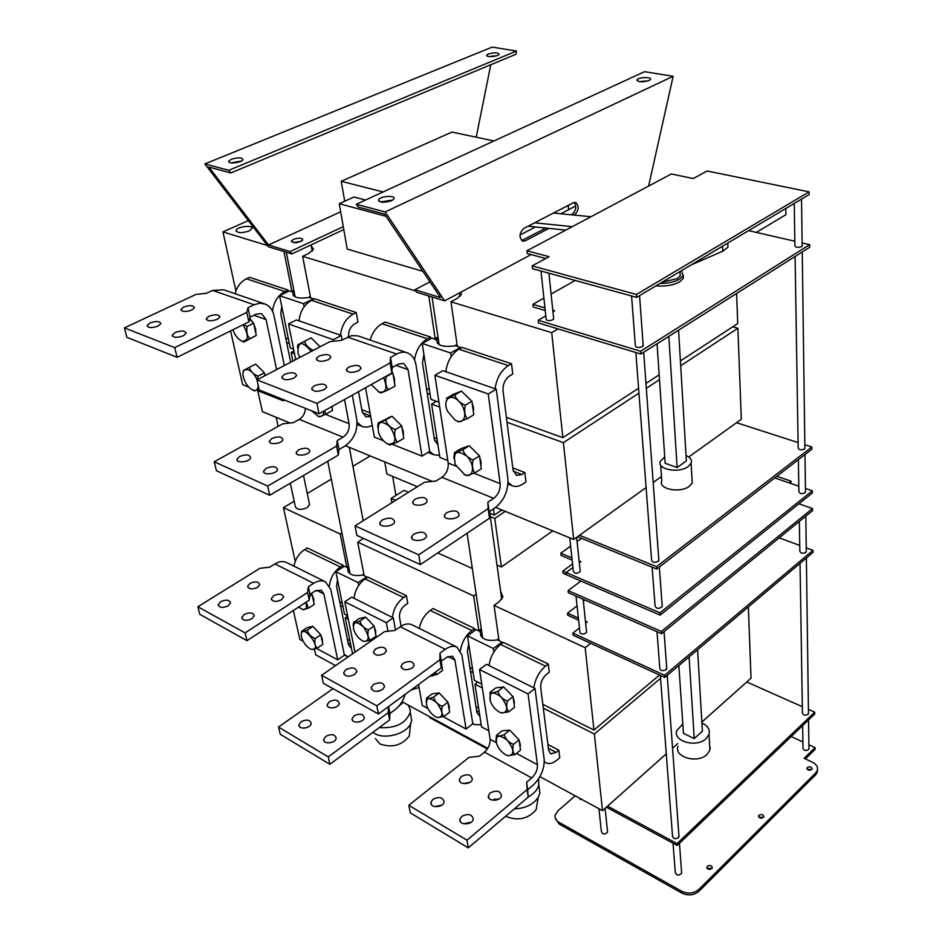 <?xml version="1.0" encoding="UTF-8"?>
<svg xmlns="http://www.w3.org/2000/svg" width="942" height="942" viewBox="0 0 942 942"><rect width="100%" height="100%" fill="white"/><g stroke="black" fill="none" stroke-linecap="round" stroke-linejoin="round"><path stroke-width="1.41" d="M379.273 727.601C395.652 728.543 405.967 723.432 410.229 712.27L410.1 708.973L408.051 705.04M395.181 709.585L403.129 702.32M375.399 738.575L379.862 743.933C392.002 748.136 401.81 745.499 409.299 735.996L409.958 729.944M372.867 732.37L374.48 733.429C384.654 739.823 406.143 734.018 410.618 723.75L411.713 720.3L410.688 714.707M756.332 232.415L785.899 214.67L785.781 208.488M788.866 482.787L790.986 481.115L791.033 483.529M776.856 476.287L790.986 481.115M453.844 458.295L454.444 452.69L462.769 449.793C464.3 454.35 467.738 457.741 473.084 459.943C471.812 465.489 472.425 469.811 474.921 472.908L466.525 475.628L464.394 474.603M464.865 474.803C473.708 478.607 475.404 464.948 467.008 456.281C456.481 449.122 452.607 451.936 455.398 464.724L464.865 474.803M462.769 449.793L469.222 445.766L460.873 448.686L454.444 452.69M473.084 459.943L479.513 455.881L469.222 445.766M479.725 457.388L481.044 461.969L480.915 465.972M464.594 447.391L466.879 446.59M471 447.521L478.383 454.774M474.921 472.908L481.315 468.822L479.513 455.881M454.809 394.992L461.415 391.095L452.961 394.498L446.367 398.384L454.809 394.992C456.352 399.549 459.861 402.964 465.313 405.225C464.017 410.924 464.665 415.422 467.232 418.743L458.719 421.934L455.763 420.45M457.011 421.015C466.113 424.677 467.644 409.958 458.907 401.292C450.335 392.331 442.01 400.02 447.627 411.395L455.08 420.061L457.011 421.015M465.313 405.225L471.907 401.268L461.415 391.095M472.142 402.905L473.485 407.65L473.379 411.854M456.917 392.908L458.813 392.143M463.334 392.955L470.694 400.091M467.232 418.743L473.791 414.763L471.907 401.268M324.26 410.83L326.191 413.974L319.503 416.87L318.266 416.293M311.731 410.877L317.795 416.034C321.634 417.271 323.659 415.61 323.86 411.053M332.255 406.355L332.114 408.145M326.191 413.974L332.55 410.406L331.82 406.603M297.484 347.61L297.86 344.76L304.537 341.275C305.679 345.267 308.623 348.281 313.356 350.306M311.26 351.413C302.064 340.509 297.637 341.063 298.002 353.073L299.756 357.442M304.537 341.275L311.107 337.872L320.068 346.786M312.768 339.52L319.55 346.279M385.773 376.459L386.255 376.67C385.066 382.146 385.808 386.503 388.481 389.752L380.909 393.014L378.154 391.637M371.23 384.583L379.179 392.096C386.35 392.885 387.833 388.069 383.63 377.66M386.255 376.67L392.838 372.997L391.919 372.078M393.061 374.339L394.568 379.179L394.592 383.453M388.481 389.752L395.028 386.043L392.838 372.997M377.671 427.15L378.166 422.97L385.584 419.979C386.903 424.3 390.129 427.515 395.263 429.623C394.086 434.957 394.804 439.137 397.394 442.187L389.917 445.013L388.528 444.365M388.222 444.177C396.405 444.294 397.041 438.525 390.129 426.867C380.827 419.378 376.977 421.357 378.59 432.778C380.58 437.983 383.571 441.68 387.551 443.882L388.222 444.177M385.584 419.979L392.025 416.234L378.166 422.97M395.263 429.623L401.681 425.843L392.025 416.234M401.893 427.079L403.353 431.754L403.353 435.84M388.139 417.801L389.788 417.141M393.674 417.883L400.762 424.924M397.394 442.187L403.777 438.371L401.681 425.843M243.189 372.537L243.472 370.489L249.383 367.38C250.372 371.266 253.245 374.198 257.99 376.152L257.613 379.555M258.932 388.799L254.575 390.93L253.457 390.412M256.989 379.909C252.691 368.063 240.551 365.543 243.354 376.93C245.002 383.005 248.017 387.327 252.409 389.906L252.845 390.094C256.271 391.201 258.061 389.658 258.202 385.466M249.383 367.38L255.753 364.095L260.039 368.452L264.337 372.832L257.99 376.152M257.201 365.567L263.772 372.243M264.514 373.621L265.338 375.493M264.961 375.693L264.337 372.832M243.542 324.519L247.145 326.438C246.133 331.502 247.028 335.587 249.818 338.696L243.801 342.064L241.223 340.792M232.91 329.771C234.77 334.905 237.49 338.555 241.093 340.721L242.023 341.145C248.676 341.004 249.029 335.54 243.06 324.755M247.145 326.438L253.657 323.224L249.548 319.091M253.845 324.083L255.6 329.029L255.847 333.421M254.246 336.588L253.492 337.012M249.736 318.337L253.021 322.588M243.801 342.064L256.283 335.446L253.657 323.224M249.818 338.696L256.283 335.446M264.066 303.677L223.725 289.83L212.621 290.407L206.581 293.245L195.854 294.457L124.415 327.887L126.899 337.33L177.12 357.312L248.853 321.893L250.042 317.148L256.094 314.169L261.17 313.627M177.12 357.312L174.729 347.622L246.792 312.414L247.993 307.704L254.081 304.749L259.757 303.206L265.197 304.066C269.765 306.044 272.685 309.894 273.992 315.629L284.343 365.531M230.566 330.925L242.624 384.619L248.688 387.032M276.607 369.582L266.068 319.562L261.711 313.816M217.319 319.314C210.961 321.481 207.287 321.246 206.298 318.608L208.924 316.265C215.282 314.11 218.944 314.357 219.91 316.995L217.319 319.314M191.791 310.036C185.586 312.143 181.983 311.932 181.005 309.435L183.678 307.092C189.884 304.996 193.475 305.208 194.441 307.716L191.791 310.036M158.009 326.073C151.733 328.216 148.094 328.016 147.117 325.485L149.943 322.988C156.219 320.845 159.846 321.057 160.811 323.601L158.009 326.073M183.384 335.764C176.955 337.978 173.246 337.754 172.256 335.081L175.047 332.573C181.465 330.371 185.162 330.607 186.139 333.291L183.384 335.764M247.993 307.704L250.042 317.148M246.792 312.414L248.853 321.893M284.531 400.044L283.177 400.786L256.365 390.094M283.177 400.786L282.883 399.396M174.729 347.622L124.415 327.887M352.308 395.157L356.759 419.32C357.854 430.73 353.862 439.678 344.784 446.143L338.99 449.522L338.343 455.092L336.6 446.061L267.669 486.072L214.246 461.745L282.753 423.829L293.48 422.617L299.273 419.39L343.065 437.17C347.645 433.932 349.647 429.446 349.082 423.712L344.548 399.49M333.633 341.24L333.35 339.685L341.334 335.493L342.158 339.991M338.99 449.522L337.248 440.538L343.065 437.17M341.334 335.493L296.424 319.95L288.476 323.954L333.35 339.685M305.373 408.345C305.137 413.244 303.1 416.929 299.273 419.39M337.248 440.538L336.6 446.061M239.574 456.505C245.921 454.079 249.606 454.456 250.643 457.647C250.007 462.039 235.747 463.664 237.031 459.19L239.574 456.505M266.197 468.339C272.697 465.831 276.465 466.255 277.501 469.622C276.771 474.179 262.312 475.639 263.701 471.024L266.197 468.339M298.626 449.817C305.055 447.368 308.788 447.803 309.824 451.1C309.058 455.528 294.87 456.799 296.283 452.325L298.626 449.817M271.908 438.466C278.184 436.099 281.835 436.476 282.871 439.62C282.2 443.882 268.199 445.319 269.506 440.986L271.908 438.466M338.343 455.092L269.73 495.268L267.669 486.072M269.73 495.268L216.425 470.729L214.246 461.745M288.476 323.954L295.694 359.573M406.626 352.602L357.995 335.894L351.696 335.611L341.487 340.345L329.83 341.675L256.989 379.873L259.191 389.964L318.997 413.762L391.848 373.067L392.202 367.557L398.325 364.154L403.388 363.4M318.997 413.762L316.948 403.388L390.153 362.929L390.506 357.465L396.664 354.074C400.562 352.002 404.259 351.637 407.733 352.979C412.196 354.957 414.963 359.008 416.034 365.119L429.693 451.418L422.004 456.128L392.473 444.353M365.555 387.763L374.363 437.135L383.441 440.75M422.004 456.128L408.039 369.617L403.918 363.588M358.725 370.701C351.519 373.256 347.41 372.808 346.397 369.358L348.764 367.086C355.958 364.554 360.056 365.001 361.057 368.452L358.725 370.701M328.44 359.703C321.422 362.164 317.407 361.763 316.394 358.502L318.82 356.206C325.838 353.756 329.83 354.157 330.83 357.418L328.44 359.703M294.034 378.048C286.921 380.58 282.871 380.191 281.858 376.859L284.449 374.386C291.549 371.878 295.588 372.278 296.577 375.611L294.034 378.048M324.236 389.599C316.936 392.213 312.779 391.766 311.778 388.245L314.298 385.796C321.587 383.194 325.732 383.653 326.709 387.174L324.236 389.599M390.506 357.465L392.202 367.557M390.153 362.929L391.848 373.067M316.948 403.388L256.989 379.873M507.856 478.595C508.445 490.77 504.158 500.532 494.997 507.879L489.181 511.753L489.487 518.23L488.156 508.633L418.707 554.826L355.028 525.836L424.371 482.304L436.04 480.985L441.892 477.3L493.702 498.342C498.318 494.668 500.473 489.758 500.155 483.635L488.262 393.98L496.281 389.164L507.856 478.595M489.181 511.753L487.862 502.204L493.702 498.342M496.281 389.164L442.893 370.677L434.874 375.269L488.262 393.98M434.874 375.269L448.192 463.028C448.592 469.022 446.496 473.779 441.892 477.3M487.862 502.204L488.156 508.633M382.24 519.937C389.47 517.076 393.603 517.735 394.627 521.927C393.403 527.179 378.072 527.791 379.979 522.516L382.24 519.937M413.903 534.02C421.345 531.053 425.572 531.794 426.596 536.222C425.219 541.674 409.64 541.991 411.713 536.54L413.903 534.02M446.649 512.672C453.985 509.799 458.177 510.517 459.201 514.85C457.812 520.09 442.516 520.255 444.6 515.015L446.649 512.672M414.951 499.213C422.087 496.434 426.173 497.082 427.209 501.179C425.972 506.254 410.912 506.678 412.832 501.603L414.951 499.213M489.487 518.23L420.356 564.611L418.707 554.826M420.356 564.611L356.865 535.386L355.028 525.836M426.125 702.249L426.608 698.01C427.256 698.952 429.576 698.67 433.555 697.139C434.827 701.46 437.747 704.545 442.316 706.394C441.245 711.01 441.822 714.354 444.023 716.45L437.618 717.604M435.569 716.78L437.889 717.663C443.588 716.721 443.246 711.799 436.876 702.885C429.163 696.538 425.749 697.398 426.632 705.44C428.398 710.421 431.377 714.201 435.569 716.78M433.555 697.139L439.172 692.947L432.213 693.83L426.608 698.01M442.316 706.394L447.921 702.155L439.172 692.947M448.051 702.909L449.31 706.771L449.216 709.915M434.863 693.489L437.936 693.1M440.197 694.019L447.356 701.554M444.023 716.45L449.605 712.199L447.921 702.155M435.334 672.188L436.911 674.566L430.282 675.897M430.73 676.026L430.306 675.885C433.014 676.415 434.533 675.284 434.886 672.517M441.303 661.461L442.21 668.055M436.911 674.566L442.599 670.363L441.292 662.567M378.448 714.001L376.835 705.864L439.938 659.789L439.961 653.171L445.295 649.297C449.64 646.259 453.526 645.529 456.941 647.107L411.984 624.782C408.522 623.18 404.624 623.828 400.279 626.736L394.945 630.445L384.548 631.623L321.611 675.284L323.353 683.268L378.448 714.001L441.28 667.807L441.303 661.166L446.614 657.281L452.466 656.174L454.927 660.059L466.066 729.037L443.235 716.732M456.941 647.107L461.886 654.937L472.778 723.809L466.066 729.037M418.531 684.528L422.263 705.417L427.868 708.443M379.803 690.875L377.612 691.334M412.231 668.019C405.931 670.834 402.222 670.139 401.104 665.923L403.094 663.25C409.393 660.46 413.091 661.166 414.186 665.382L412.231 668.019M384.407 653.524C378.26 656.244 374.633 655.608 373.527 651.617L375.552 648.908C381.698 646.188 385.325 646.836 386.42 650.851L384.407 653.524M354.71 674.472C348.505 677.263 344.843 676.627 343.724 672.564L345.867 669.68C352.072 666.889 355.723 667.537 356.83 671.611L354.71 674.472M382.487 689.544C376.129 692.429 372.384 691.722 371.266 687.448L373.362 684.587C379.732 681.725 383.465 682.432 384.56 686.718L382.487 689.544M439.961 653.171L441.303 661.166M439.938 659.789L441.28 667.807M376.835 705.864L321.611 675.284M353.179 625.794L353.603 622.379C354.015 623.074 356.135 622.627 359.938 621.037C361.057 625.147 363.871 628.114 368.369 629.939C367.356 634.508 368.016 637.899 370.347 640.113L364.165 641.502M362.446 640.831L364.095 641.478C369.653 640.866 369.5 636.109 363.647 627.195C356.394 620.648 353.026 621.249 353.533 629.009C355.216 634.284 358.184 638.229 362.446 640.831M359.938 621.037L365.661 617.151L359.314 618.517L353.603 622.379M368.369 629.939L374.08 626.018L365.661 617.151M374.198 626.654L375.611 630.728L375.634 634.084M361.952 617.952L364.366 617.434M366.721 618.258L373.609 625.523M370.347 640.113L376.035 636.18L374.08 626.018M405.142 694.372C403.282 700.789 399.903 705.899 395.004 709.726L389.929 713.471L389.635 719.912L388.234 712.635L328.252 756.921L278.514 727.059L333.021 688.649M387.951 631.234L386.338 622.662L393.297 617.87L395.534 630.045M388.599 706.535L389.929 713.471M393.297 617.87L351.719 597.157L344.784 601.773L386.338 622.662M388.516 706.594L388.234 712.635M301.099 721.749C306.692 719.123 310.048 719.688 311.178 723.421C310.872 728.519 298.084 729.956 298.967 724.798L301.099 721.749M325.873 736.338C331.596 733.63 335.022 734.242 336.153 738.175C335.764 743.438 322.8 744.686 323.777 739.376L325.873 736.338M354.121 715.814C359.797 713.165 363.188 713.789 364.307 717.663C363.859 722.785 351.107 723.821 352.131 718.664L354.121 715.814M329.288 701.731C334.834 699.164 338.166 699.729 339.273 703.427C338.92 708.384 326.332 709.62 327.263 704.604L329.288 701.731M335.293 707.312L332.809 707.901M360.786 721.372L357.159 722.196M332.915 741.896L328.652 742.932M307.563 727.306L304.266 728.142M389.635 719.912L329.888 764.28L328.252 756.921M329.888 764.28L280.269 734.301L278.514 727.059M344.784 601.773L354.993 652.123M301.287 634.037L301.64 631.293C301.887 631.988 303.783 631.576 307.327 630.08C308.317 633.99 310.931 636.816 315.205 638.535C314.275 642.856 314.969 646.059 317.301 648.143L311.802 649.474M310.059 648.791L311.731 649.462C324.743 650.321 299.191 618.882 301.464 636.804C302.959 642.055 305.832 646.059 310.059 648.791M307.327 630.08L312.909 626.371L307.198 627.607L301.64 631.293M315.205 638.535L320.775 634.79L312.909 626.371M320.857 635.202L322.352 639.241L322.435 642.526M309.624 627.078L311.79 626.607M313.827 627.348L320.468 634.472M317.301 648.143L322.847 644.387L320.775 634.79M306.032 602.232L308.576 608.132L302.794 609.498M298.59 607.072L302.665 609.556C306.209 610.039 307.245 607.661 305.785 602.385M309.777 596.015L312.096 594.508L311.201 593.566M312.191 594.967L313.721 599.124L313.827 602.539M311.355 593.46L311.755 594.155M308.576 608.132L314.228 604.434L312.096 594.508M246.992 640.666L245.085 632.906L307.598 592.494L308.34 586.736L313.639 583.322C317.96 580.661 321.893 580.142 325.437 581.791L286.721 562.562C283.153 560.902 279.221 561.35 274.911 563.917L269.636 567.19L259.98 568.285L197.855 606.754L199.857 614.361L246.992 640.666L309.259 600.136L309.989 594.343L315.264 590.928L321.198 590.151L323.848 593.943L337.719 659.824L316.594 648.426M325.437 581.791L330.772 589.421L344.407 655.196L337.719 659.824M293.339 610.487L299.839 639.394L303.112 641.161M281.399 599.83C275.806 602.256 272.462 601.82 271.367 598.535L273.569 595.756C279.162 593.342 282.494 593.79 283.577 597.075L281.399 599.83M257.531 587.396C252.056 589.739 248.782 589.351 247.687 586.218L249.924 583.428C255.4 581.096 258.673 581.497 259.745 584.629L257.531 587.396M228.188 605.824C222.665 608.226 219.356 607.837 218.25 604.67L220.605 601.714C226.127 599.324 229.424 599.724 230.507 602.892L228.188 605.824M251.961 618.729C246.321 621.19 242.942 620.766 241.835 617.446L244.155 614.49C249.795 612.029 253.162 612.465 254.258 615.797L251.961 618.729M308.34 586.736L309.989 594.343M307.598 592.494L309.259 600.136M245.085 632.906L197.855 606.754M281.729 306.268L280.775 313.933L290.666 362.211M272.544 311.272C273.675 302.052 277.76 295.47 284.825 291.525L287.958 289.995L249.536 277.325L246.427 278.797C240.799 281.693 236.995 286.662 235.029 293.704M287.958 289.995L288.24 291.443M337.495 579.836L336.577 586.43L348.54 644.846L351.496 648.532M348.151 656.868L344.254 654.431M329.441 585.736C330.442 577.705 334.092 571.453 340.356 566.966L343.1 565.2L307.269 547.938L304.537 549.645C298.897 553.484 295.364 558.983 293.975 566.166M347.421 639.406L349.894 640.701M343.1 565.2L343.418 566.79M358.537 391.684L362.14 411.583L365.802 416.811L370.689 416.552M340.486 335.211C341.663 325.461 345.867 318.443 353.097 314.157L356.253 312.52L357.948 322.117L354.816 323.754C350.436 326.568 348.352 330.866 348.575 336.647M372.278 425.478L367.651 427.032L363.883 426.95L361.787 426.302L357.089 422.357M356.253 312.52L314.604 298.791L311.472 300.357C304.254 304.49 300.121 311.319 299.038 320.857M361.799 409.688L370.029 412.867M392.437 617.434C393.485 609.038 397.218 602.409 403.623 597.558L406.379 595.674L407.745 603.398L405.001 605.27C400.939 608.603 399.114 612.736 399.538 617.669L401.092 626.206M419.06 687.46L411.089 690.003M406.379 595.674L367.851 577.128L365.107 578.93C358.714 583.616 355.04 590.081 354.062 598.335M423.912 354.286L422.499 362.964L434.415 439.525L437.912 444.848M439.549 455.398L433.779 454.75L429.658 451.43M414.492 359.868C416.07 350.13 420.344 343.1 427.338 338.755L430.494 337.012L385.196 322.07L382.04 323.742C376.329 327.004 372.373 332.455 370.171 340.086M434.109 437.571L436.958 438.666M430.494 337.012L430.753 338.767M468.704 643.939L467.385 651.334L476.911 712.505L479.89 716.309M481.197 724.775L474.509 724.622L472.684 723.232M460.45 650.592C461.827 642.161 465.619 635.473 471.824 630.528L474.568 628.526L433.037 608.52L430.282 610.44C424.583 614.749 420.921 620.743 419.296 628.408M476.016 706.818L478.63 708.184M474.568 628.526L474.862 630.469M495.068 388.74C496.622 378.201 501.05 370.489 508.339 365.59L511.494 363.73L512.754 373.998L509.61 375.882C504.912 379.355 502.722 384.336 503.016 390.824L513.06 469.928L516.416 475.369L521.821 474.521L524.824 472.543L525.977 481.998L522.987 483.988C519.077 486.508 515.451 487.085 512.083 485.707L508.044 482.28M511.494 363.73L462.027 347.41L458.872 349.199C451.595 353.898 447.238 361.387 445.802 371.678M512.801 467.903L524.824 472.543M490.335 700.954L490.075 692.299C490.97 693.277 493.573 692.959 497.871 691.334C499.331 695.903 502.475 699.164 507.314 701.119C506.137 706.017 506.643 709.573 508.821 711.787L501.568 712.976M499.507 712.164L501.874 713.059C508.562 712.07 508.327 706.724 501.156 697.033C492.419 690.557 488.804 691.97 490.323 701.284C492.301 706.135 495.362 709.762 499.507 712.164M497.871 691.334L503.617 686.906L495.798 687.896L490.075 692.299M507.314 701.119L513.037 696.656L503.617 686.906M513.178 697.681L514.332 701.554L514.155 704.746M498.707 687.53L502.157 687.095M504.806 688.131L512.248 695.844M508.821 711.787L514.509 707.301L513.037 696.656M495.916 740.436L496.469 735.302C497.376 736.409 499.943 736.185 504.17 734.654C505.607 739.211 508.704 742.449 513.449 744.368C512.295 749.137 512.778 752.564 514.909 754.636L508.032 755.708M505.724 754.778L508.48 755.802C514.709 754.648 514.297 749.432 507.232 740.165C498.789 733.865 495.268 735.101 496.646 743.874C498.553 748.654 501.58 752.293 505.724 754.778M504.17 734.654L509.787 730.168L502.074 730.851L496.469 735.302M513.449 744.368L519.042 739.835L509.787 730.168M519.172 740.789L520.302 744.545L520.125 747.595M504.853 730.603L508.468 730.286M510.87 731.31L518.312 739.081M514.909 754.636L520.479 750.103L519.042 739.835M544.158 759.122C544.558 768.978 540.755 777.774 532.748 785.51L527.685 789.773L528.179 797.179L527.12 789.584L466.973 840.193L408.816 805.28L468.986 757.38L479.407 756.214L484.494 752.14L531.712 777.951C535.751 774.065 537.658 769.661 537.446 764.704L528.05 693.913L535.009 688.449L544.158 759.122M527.685 789.773L526.637 782.201L531.712 777.951M535.009 688.449L486.484 664.287L479.525 669.515L528.05 693.913M479.525 669.515L490.099 739.246C490.393 744.121 488.521 748.419 484.494 752.14M526.637 782.201L527.12 789.584M432.896 799.346C439.231 796.284 442.952 797.168 444.059 801.995C443.211 807.965 429.528 808.201 430.989 802.219L432.896 799.346M461.815 816.384C468.327 813.229 472.142 814.182 473.237 819.269C472.236 825.428 458.354 825.333 459.979 819.187L461.815 816.384M490.181 792.964C496.634 789.891 500.402 790.844 501.485 795.837C500.449 801.795 486.802 801.512 488.439 795.578L490.181 792.964M461.25 776.561C467.538 773.582 471.224 774.454 472.319 779.199C471.424 784.98 457.965 785.016 459.46 779.246L461.25 776.561M469.787 782.378L463.24 783.556M499.119 798.887L491.983 800.076M471.047 822.319L463.44 823.732M441.727 805.174L434.686 806.576M528.179 797.179L468.28 847.871L466.973 840.193M468.28 847.871L410.276 812.828L408.816 805.28M533.831 687.86C535.209 678.888 539.118 671.658 545.536 666.171L548.279 664.028L549.268 672.141L546.537 674.272C542.451 678.016 540.508 682.503 540.708 687.719L548.656 750.315L550.681 753.847L556.216 752.411L558.841 750.221L559.76 757.757L557.146 759.947C552.93 763.373 549.221 764.339 546.03 762.843L544.299 761.489M548.279 664.028L503.358 642.397L500.602 644.446C494.185 649.733 490.335 656.774 489.063 665.558M547.914 744.498L558.841 750.221M566.13 572.512L562.798 571.087L572.559 563.952M798.922 503.77L812.51 508.539L661.355 631.458L568.108 590.587L580.943 581.026M309.329 503.369L309.612 504.759L307.139 507.667C300.533 510.328 296.577 509.893 295.282 506.325L290.324 483.211M607.46 830.938L607.59 832.092C604.788 834.8 602.727 834.624 601.396 831.562L598.935 808.742M586.477 631.069L586.489 632.376L584.77 633.707C581.614 634.378 579.978 633.731 579.86 631.764L576.021 596.145M681.561 871.951L681.655 873.258C678.605 875.989 676.474 875.671 675.261 872.304L673.047 843.243M666.677 667.643L666.1 669.762C662.414 671.328 660.307 670.775 659.777 668.09L657.021 631.741M678.911 835.519L678.393 837.768C674.99 839.369 673.024 838.745 672.494 835.884L660.33 675.414M808.942 748.183L808.954 749.126C806.093 751.304 804.103 750.951 802.996 748.101L802.643 725.576M806.281 550.988L805.822 552.471C802.431 553.802 800.429 553.319 799.829 551.035L799.358 521.421M808.46 712.8L808.036 714.389C804.868 715.767 802.996 715.213 802.431 712.741L800.029 563.328M701.931 723.079C707.819 725.776 710.186 729.52 709.032 734.313L706.123 738.634C696.609 748.125 672.635 741.389 676.827 730.568L682.809 724.021M709.632 744.757L709.927 750.103L707.042 754.436C697.598 763.974 673.777 757.168 677.934 746.288M697.575 649.756L702.414 731.227L694.242 738.563L683.445 733.347L678.852 665.547M694.242 738.563L689.085 656.915M811.839 769.461L807.282 769.378M807.365 767.506C810.061 766.305 811.639 766.8 812.098 769.013C809.625 770.886 807.918 770.568 806.988 768.071L807.365 767.506M763.644 817.244L758.887 817.267M759.017 815.242C761.795 813.97 763.409 814.5 763.856 816.832C761.313 818.881 759.558 818.563 758.604 815.89L759.017 815.242M712.14 868.277L707.171 868.453M707.371 866.251C710.221 864.886 711.869 865.451 712.305 867.923C709.691 870.161 707.889 869.866 706.889 867.005L707.371 866.251M581.014 798.993L580.378 799.628M583.228 800.194L579.966 798.427M808.895 744.733L815.101 747.595L804.138 758.322L812.428 762.208C816.584 764.362 818.198 767.141 817.256 770.556L815.678 772.982L698.94 889.366C693.842 893.511 688.096 894.146 681.714 891.273L558.877 822.248C555.862 820.423 554.626 818.045 555.156 815.113L557.864 810.885L575.185 795.825M555.238 818.009L559.101 824.014L681.843 893.087C688.225 895.972 693.96 895.336 699.058 891.179L815.701 774.748L817.279 772.334L817.503 769.602M805.375 758.899L815.113 749.349L815.101 747.595M791.15 736.55L802.902 741.966M562.798 571.087L563.033 573.242L566.342 574.667M568.108 590.587L568.356 592.765L661.519 633.707L812.534 510.682L812.51 508.539M661.355 631.458L661.519 633.707M701.872 722.043L751.033 678.193L748.36 606.919M543.31 708.184L594.367 734.03L660.554 678.311M340.474 605.494L342.982 606.754M348.34 619.353L345.219 617.752L347.68 616.092M470.494 671.316L473.143 672.659M482.328 687.954L474.921 684.163L477.7 682.067M594.367 734.03L602.515 810.673L666.277 753.8M539.884 776.644L602.515 810.673M481.291 628.785L478.83 630.575L473.649 595.933L357.701 542.133L363.482 538.424M362.8 575.032L366.673 576.904L358.101 582.545L335.835 571.688L344.395 566.166L348.187 567.991L347.739 569.498C348.41 574.655 353.427 576.492 362.8 575.032L364.095 575.315L357.701 542.133M366.673 576.904L366.838 577.787M472.554 668.855L469.905 667.513M497.435 639.912L501.956 642.091L493.361 648.496L467.456 635.874L476.051 629.609L480.455 631.729L480.279 632.423C480.773 638.994 486.496 641.49 497.435 639.912L498.977 640.289L494.032 605.4L499.236 601.644L502.887 596.945L500.602 591.176M478.83 630.575L480.455 631.729M476.157 594.167L473.649 595.933M590.716 643.351L664.758 677.451L664.593 675.273L572.818 633.106L573.054 635.214L590.716 643.351L585.194 647.696L494.032 605.4M578.612 620.142L567.743 615.244L567.508 613.16L577.081 605.906M341.946 532.925L340.203 534.008L283.436 507.667L294.187 501.25M307.257 493.467L331.29 479.148M352.897 466.266L370.241 455.94M472.342 568.485L437.747 552.942M552.766 530.864L501.391 566.978L496.987 565.035M505.277 511.365L494.762 518.441L490.276 516.569M395.664 500.332L391.166 498.4L404.024 490.358L408.522 492.254M501.391 566.978L494.762 518.441M395.934 495.421L392.626 476.405M314.475 649.191L315.711 654.82L335.552 665.605M352.567 653.807L345.219 617.752M402.034 701.731L487.779 748.337M295.235 561.456L283.436 507.667M348.481 565.859L346.762 566.966L340.203 534.008M342.24 603.127L339.732 601.867M346.762 566.966L348.187 567.991M746.771 681.996L802.337 706.7M808.413 709.397L814.712 712.199L814.736 714.012L677.18 845.48L606.401 807.212M659.53 675.037L593.943 730.074L542.816 704.286M467.456 635.874L474.332 680.348L481.739 684.127M335.835 571.688L344.478 614.102L347.598 615.691M664.758 677.451L812.993 552.401L812.97 550.328L664.593 675.273M672.541 748.207L677.745 743.568M814.712 712.199L677.051 843.608L607.614 806.128M779.211 537.835L799.746 545.43M806.234 547.832L812.97 550.328M572.818 633.106L579.46 627.984M585.653 623.204L587.196 622.014L585.441 621.225M578.388 618.058L567.508 613.16M583.333 601.161L584.852 600.019M710.268 748.325L709.726 746.57M677.051 843.608L677.18 845.48M391.919 502.675L391.166 498.4M498.813 639.123L497.4 639.524M480.385 631.328L481.386 629.386M363.906 574.349L362.729 574.655M348.104 567.602L348.634 566.672M501.956 642.091L502.121 643.315M585.194 647.696L593.943 730.074M493.361 648.496L493.867 652.005M358.101 582.545L358.667 585.465M429.646 716.744L429.823 717.686L487.355 748.984M488.816 730.78L481.527 726.894L474.921 684.163M686.035 455.551C690.498 457.482 692.193 460.026 691.098 463.193L688.249 466.49C679.052 473.802 656.244 469.375 660.424 461.203L664.734 456.929M692.005 478.877L692.24 482.881L689.414 486.213C680.289 493.596 657.646 489.051 661.779 480.785L660.695 465.124M580.107 570.463L580.225 571.488C577.034 573.996 574.738 573.89 573.337 571.182L569.745 537.835M553.613 318.113L553.59 319.173L551.612 320.315C548.032 320.975 546.219 320.515 546.148 318.926L540.991 271.025M662.132 605.412L662.226 606.601C658.752 609.133 656.362 608.909 655.067 605.894L652.123 567.155M643.151 344.902L642.444 346.656C638.24 348.081 635.874 347.704 635.332 345.526L631.576 296M658.788 559.407L658.164 561.42C654.313 562.939 652.111 562.433 651.581 559.913L635.862 352.532M805.481 491.512L805.492 492.348C802.301 494.338 800.088 494.091 798.875 491.594L798.369 459.684M802.16 245.415L801.63 246.616C797.815 247.805 795.578 247.499 794.918 245.697L794.247 203.448M804.88 447.709L804.409 449.098C800.865 450.394 798.792 449.97 798.168 447.827L795.095 256.471M668.832 336.318L677.121 467.526L686.353 460.897L678.581 330.159M677.121 467.526L665.158 463.299L657.069 343.759M581.52 538.329L577.069 541.52M570.64 546.16L560.796 553.237L571.9 557.899M579.118 560.937L580.896 561.691L579.318 562.845M572.936 567.52L566.107 572.524L659.977 612.842L812.322 490.829L812.345 492.996L660.142 615.126L566.354 574.75L566.107 572.524M774.724 477.935L798.792 486.19M805.434 488.462L812.322 490.829M572.135 560.101L561.043 555.427L560.796 553.237M660.142 615.126L659.977 612.842M526.908 250.784L671.352 173.976L693.23 178.568L707.183 171.008L809.096 191.874L636.415 294.469L532.148 265.88L549.08 256.695L526.908 250.784L527.226 253.539L545.748 258.508M532.148 265.88L532.454 268.682L636.627 297.389L809.119 194.582L809.096 191.874M636.415 294.469L636.627 297.389M688.743 456.988L741.307 419.308L737.892 328.263L732.711 326.827M680.407 360.951L737.716 323.565L736.585 293.48M507.008 422.24L563.398 442.669L573.69 539.46L646.094 487.556M653.183 482.481L661.484 476.522M563.398 442.669L638.935 393.144M646.318 388.304L659.506 379.661M680.701 365.755L737.892 328.263M590.94 216.731L553.484 213.033M565.777 230.119L528.062 226.198M345.431 445.743L432.296 481.409M427.232 393.344L430.117 394.392M385.996 216.283L339.238 203.708L353.968 197.008L365.508 200.034M422.923 271.355L347.233 249.088L339.238 203.708M257.767 390.647L262.371 411.642L290.042 423.005M495.657 507.42L573.69 539.46M429.375 389.647L426.49 388.61M293.857 290.348L291.902 291.302L293.339 291.773L292.868 293.433C293.233 297.625 298.661 298.955 309.164 297.436L313.345 298.814L303.524 303.701L279.574 295.682L290.23 347.987L293.586 349.211M288.393 338.943L285.709 337.978M659.176 374.81L645.965 383.441M638.57 388.257L562.869 437.653L506.384 417.341M422.24 343.477L432.119 338.025L436.735 340.121C436.9 345.561 443.176 347.433 455.551 345.761L460.497 347.386L450.617 352.979L422.24 343.477L430.871 399.278L438.972 402.234M415.705 290.984L302.629 256.318L308.576 253.504L313.498 249.336L311.272 245.874M309.164 297.436L310.554 297.448L302.629 256.318M437.983 336.989L435.157 338.555L436.935 339.615M435.157 338.555L428.787 295.988M558.088 328.923L640.819 354.039L640.619 351.236L538.176 320.28L538.471 322.965L558.088 328.923L551.718 332.667L562.869 437.653M460.497 347.386L460.614 348.222M551.718 332.667L450.983 301.793L456.976 298.567L461.262 294.658L461.144 292.02M455.551 345.761L457.223 345.832L450.983 301.793M457.094 344.878L455.492 345.255M436.853 339.108L438.054 337.472M310.401 296.671L309.082 296.965M293.339 291.773L293.986 290.996M736.55 422.723L798.086 442.563M804.845 444.742L811.851 447.003L811.874 449.252L656.727 569.039L577.54 536.705M489.816 513.225L494.303 515.086L501.909 509.987M572.277 226.657L534.62 222.807M286.615 342.429L289.3 343.394M294.505 353.709L291.149 352.473L293.963 351.013M439.702 407.026L431.613 404.059L436.346 401.28M383.053 191.968L341.228 181.3L451.995 132.068L493.938 140.97M640.819 354.039L809.696 247.251L809.661 244.637L640.619 351.236M690.839 265.079L722.714 251.22L727.954 247.263L727.813 243.766M811.851 447.003L656.55 566.66L579.507 535.292M531.1 254.575L444.636 300.851L416.564 292.232L414.869 289.747L440.515 297.601L384.548 214.117L358.231 207.063L356.312 204.273L385.16 211.95L673.141 76.302L644.563 71.686L356.312 204.273M521.691 240.587L545.948 228.058M548.962 228.364L525.212 240.846L522.622 241.117C518.83 237.302 519.23 233.063 523.823 228.4L573.431 202.707L575.715 202.448C579.342 206.157 578.953 210.313 574.573 214.917L574.243 215.082M571.241 214.788L572.124 214.317C576.092 210.631 576.787 206.663 574.196 202.412M648.426 80.812L639.265 81.613M392.684 200.116L380.403 201.918M649.062 80.553C642.267 82.413 638.276 82.166 637.075 79.834C638.37 77.079 652.37 76.749 650.427 79.528L649.062 80.553M391.637 200.693C383.9 203.025 379.544 202.718 378.578 199.751C380.085 195.971 396.193 195.053 393.944 198.88L391.637 200.693M648.614 186.069L673.141 76.302M385.16 211.95L444.636 300.851M575.786 205.98L560.831 213.763M535.468 226.963L520.008 235.017M429.976 281.882L414.869 289.747M228.776 170.302L230.778 172.951L208.888 167.087L268.541 244.979L290.077 251.573L291.867 253.94L268.352 246.722L204.861 163.932L492.183 47.1L516.522 51.033L228.776 170.302L204.861 163.932M291.867 253.94L343.783 229.542M293.433 239.35C298.861 237.631 301.993 237.831 302.806 239.939C298.025 243.177 294.245 243.531 291.455 240.999L293.433 239.35M301.522 241.211L293.303 242.624M230.778 172.951L515.863 54.295L516.522 51.033M241.364 161.07L231.084 162.848M496.764 55.731L489.381 56.591M231.438 159.222C238.232 157.243 242.082 157.385 243.001 159.634C242.035 162.766 227.128 164.344 228.776 161.129L231.438 159.222M488.38 53.977C494.456 52.352 498.024 52.481 499.072 54.342C498.141 56.732 485.201 57.544 486.731 55.119L488.38 53.977M476.216 137.214L490.77 64.739M492.407 56.567L492.548 55.872M268.541 244.979L340.663 211.797M290.077 251.573L343.277 226.645M293.504 242.659L301.358 241.317M680.042 272.226L680.301 275.7L677.204 278.62L662.049 282.247M681.619 270.578L683.056 275.818L679.465 279.209C674.366 282.047 667.878 283.471 660.024 283.448M683.362 275.123L683.209 278.467L679.618 281.87C673.118 285.344 665.264 286.662 656.044 285.826M748.619 230.649L794.848 241.234M802.125 242.906L809.661 244.637M538.176 320.28L545.818 315.876M552.954 311.778L554.72 310.754L552.777 310.189M544.959 307.881L532.913 304.337L543.911 298.131M545.241 310.542L533.207 306.986L532.913 304.337M551.094 294.069L575.209 280.457M267.434 245.532L222.948 231.897L248.347 220.628M570.016 204.461L568.191 205.756M249.041 231.002C241.576 233.345 237.254 233.145 236.077 230.39C236.889 226.516 253.539 224.655 251.961 228.612L249.041 231.002M656.55 566.66L656.727 569.039M568.579 209.736L568.167 205.427M344.701 201.223L341.228 181.3M291.902 291.302L283.978 251.526M235.9 290.937L222.948 231.897M279.574 295.682L289.359 290.901L293.445 292.244M450.617 352.979L451.147 356.677M303.524 303.701L304.125 306.762M493.467 508.904L494.303 515.086M384.736 461.886L386.868 474.003L417.353 486.72M447.815 460.567L439.855 457.412L431.613 404.059M292.891 361.045L291.149 352.473M528.156 796.897C534.067 793.717 537.611 789.69 538.8 784.804L538.494 778.928M505.666 816.231L506.042 816.455C518.159 821.188 528.191 818.928 536.139 809.696L537.458 801.783M514.332 808.895C525.259 808.424 533.207 804.609 538.176 797.45L539.907 793.176L538.906 785.604M494.774 798.887L495.445 800.241M212.621 290.407L254.081 304.749M253.869 315.252L266.068 319.562M349.082 423.712L325.449 414.339M347.622 337.106L396.664 354.074M396.076 365.402L408.039 369.617M500.155 483.635L474.062 473.284M456.105 466.16L448.192 463.028M400.279 626.736L445.295 649.297M447.874 656.492L454.927 660.059M274.911 563.917L313.639 583.322M316.524 590.245L323.848 593.943M284.825 291.525L246.427 278.797M350.624 644.269L348.151 642.962M340.356 566.966L304.537 549.645M370.583 415.964L362.446 412.808M353.097 314.157L311.472 300.357M403.623 597.558L365.107 578.93M437.453 441.857L434.698 440.785M427.338 338.755L382.04 323.742M479.207 711.905L476.605 710.539M471.824 630.528L430.282 610.44M521.821 474.521L513.308 471.224M508.339 365.59L458.872 349.199M537.446 764.704L516.428 753.4M496.234 742.543L490.099 739.246M556.216 752.411L548.397 748.313M545.536 666.171L500.602 644.446M558.877 822.248L559.101 824.014M681.714 891.273L681.843 893.087M698.94 889.366L699.058 891.179M815.678 772.982L815.701 774.748M722.502 246.215L722.714 251.22M522.763 240.21L525.212 240.846M572.124 214.317L574.573 214.917M408.027 704.993L410.1 708.973M409.299 735.996L410.618 723.75M411.713 720.3L410.229 712.27M464.006 474.415L464.995 474.909M317.254 415.799L318.467 416.388M387.551 443.882L388.669 444.436M252.409 389.906L253.681 390.518M206.557 319.703L206.298 318.608M181.253 310.46L181.005 309.435M147.388 326.533L147.117 325.485M172.539 336.212L172.256 335.081M269.506 440.986L269.801 442.328M296.283 452.325L296.577 453.761M263.701 471.024L264.031 472.507M237.031 459.19L237.36 460.579M346.691 370.924L346.397 369.358M316.689 359.962L316.394 358.502M282.176 378.378L281.858 376.859M312.096 389.882L311.778 388.245M412.832 501.603L413.149 503.499M444.6 515.015L444.918 517.052M411.713 536.54L412.09 538.683M379.979 522.516L380.344 524.506M401.457 667.831L401.104 665.923M373.868 653.395L373.527 651.617M344.101 674.413L343.724 672.564M371.654 689.438L371.266 687.448M327.263 704.604L327.604 706.17M352.131 718.664L352.485 720.336M323.777 739.376L324.166 741.107M298.967 724.798L299.344 726.423M271.673 599.901L271.367 598.535M247.993 587.49L247.687 586.218M218.579 605.977L218.25 604.67M242.176 618.847L241.835 617.446M344.383 655.09L346.432 656.185M357.089 424.442L361.787 426.302M427.986 452.466L433.779 454.75M472.754 723.692L474.415 724.575M507.962 484.07L512.083 485.707M459.46 779.246L459.826 781.436M488.439 795.578L488.804 797.921M459.979 819.187L460.391 821.648M430.989 802.219L431.412 804.515M544.288 761.913L545.948 762.796M309.612 504.759L303.501 475.498M278.125 426.396L276.183 417.318M607.59 832.092L605.094 808.377M586.583 632.129L583.133 599.265M681.655 873.258L679.476 843.29M666.759 668.867L664.051 631.646M679.005 836.814L667.23 675.355M808.954 749.126L808.554 719.912M806.293 551.859L805.81 516.169M808.471 713.742L806.376 557.982M709.927 750.103L709.032 734.313M806.988 768.071L807 768.919M758.604 815.89L758.64 816.855M706.889 867.005L706.959 868.112M579.989 798.439L580.084 799.216M817.256 770.556L817.279 772.334M327.745 461.297L350.059 573.843M349.329 447.344L363.188 520.714M501.721 599.265L489.581 511.494M482.657 637.981L467.114 533.243M348.399 572.241L347.739 569.498M480.997 636.18L480.279 632.423M692.24 482.881L691.098 463.193M679.994 271.543L680.242 275.794M580.225 571.488L576.634 537.34M553.708 318.973L548.903 273.215M662.226 606.601L659.341 567.013M643.221 345.902L639.559 295.647M658.87 560.561L643.68 352.226M805.492 492.348L804.974 454.574M802.172 246.109L801.536 199.103M804.892 448.522L802.243 251.95M437.312 343.206L436.735 340.121M293.398 295.647L292.868 293.433M727.789 243.06L727.954 247.263M637.075 79.834L637.133 80.694M378.578 199.751L378.802 201.093M291.455 240.999L291.62 241.858M228.776 161.129L228.977 162.071M486.731 55.119L486.814 55.778M286.297 252.232L295.152 296.918M311.084 244.908L312.261 251.114M459.849 296.565L459.355 292.974M439.125 344.678L432.037 296.989M683.209 278.467L683.056 275.818M236.301 231.461L236.077 230.39M538.282 779.246L538.906 780.577M536.139 809.696L538.176 797.45M539.907 793.176L538.8 784.804"/></g></svg>
